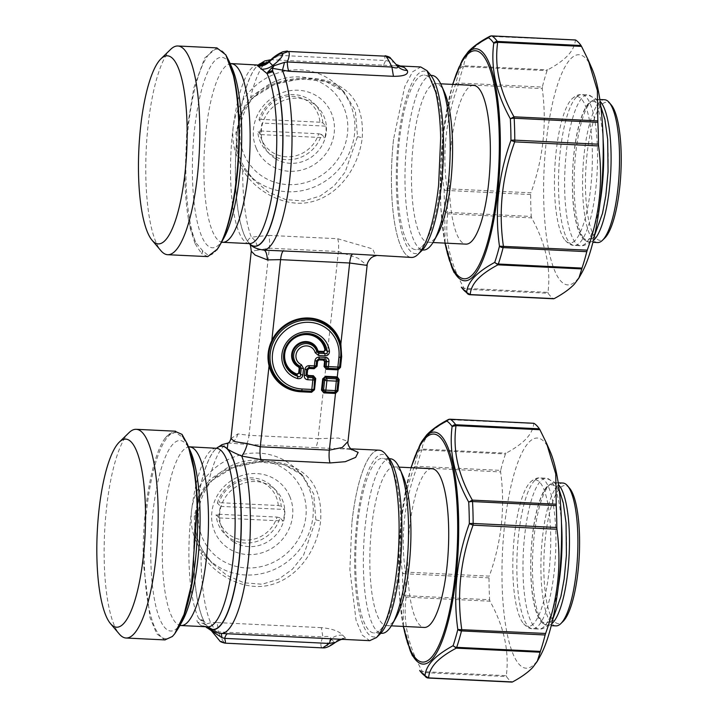 <?xml version="1.0" encoding="UTF-8"?>
<svg xmlns="http://www.w3.org/2000/svg" width="718" height="718" viewBox="0 0 718 718"><rect width="100%" height="100%" fill="white"/><g stroke="black" fill="none" stroke-linecap="round" stroke-linejoin="round"><path stroke-width="0.54" stroke-dasharray="3.59 2.69" d="M319.923 122.222L260.787 119.35A31.188 29.357 -44.5 0 1 307.053 100.726A31.188 29.357 -44.5 0 1 319.923 122.222L322.831 122.904L326.026 126.153A33.566 31.601 -44.5 0 1 324.769 137.712L321.574 134.463A33.566 31.601 -44.5 0 1 271.646 154.944A33.566 31.601 -44.5 0 1 266.351 150.663A33.566 31.601 -44.5 0 1 257.753 131.358L260.948 134.607A33.566 31.601 -44.5 0 1 262.205 123.056L326.026 126.153M260.787 119.35L259.01 119.807L262.205 123.056M322.831 122.904A33.566 31.601 135.5 0 0 314.233 103.607A33.566 31.601 135.5 0 0 308.946 99.326A33.566 31.601 135.5 0 0 259.01 119.807M275.209 158.57A33.566 31.601 -44.5 0 1 269.923 154.289A33.566 31.601 -44.5 0 1 269.259 110.886A33.566 31.601 -44.5 0 1 312.51 102.952A33.566 31.601 -44.5 0 1 317.805 107.233A33.566 31.601 -44.5 0 1 318.46 150.645A33.566 31.601 -44.5 0 1 275.209 158.57M260.948 134.607L324.769 137.712M259.539 130.9A31.188 29.357 135.5 0 0 272.409 152.395A31.188 29.357 135.5 0 0 318.675 133.772L259.539 130.9L257.753 131.358M318.675 133.772L321.574 134.463M256.335 148.464A41.788 39.337 135.5 0 0 309.35 167.258A41.788 39.337 135.5 0 0 331.393 113.058A41.788 39.337 135.5 0 0 278.369 94.273A41.788 39.337 135.5 0 0 256.335 148.464M343.751 107.233A55.546 52.297 135.5 0 0 273.271 82.256A55.546 52.297 135.5 0 0 243.967 154.298A55.546 52.297 135.5 0 0 314.448 179.276A55.546 52.297 135.5 0 0 343.751 107.233M233.144 127.858A62.852 59.172 135.5 0 0 248.033 173.819A62.852 59.172 135.5 0 0 312.303 187.748A62.852 59.172 135.5 0 0 354.566 133.754A62.852 59.172 135.5 0 0 337.657 85.729A62.852 59.172 135.5 0 0 273.998 74.412A62.852 59.172 135.5 0 0 233.144 127.858M248.033 173.819L253.822 180.021L245.035 168.497C240.045 160.24 237.335 151.749 236.904 143.026L237.119 132.04L238.699 122.141A91.716 23.335 92.8 0 1 257.232 65.903A91.716 23.335 92.8 0 1 258.211 65.033M249.747 243.689L248.652 242.657A91.716 23.335 92.8 0 0 249.532 243.626C246.786 241.697 247.387 239.534 251.345 237.155C255.375 240.135 257.529 244.47 257.816 250.16L269.322 248.186A11.919 3.034 -87.2 0 0 268.622 235.378L251.345 237.155A95.341 24.259 92.8 0 1 247.737 225.111A95.341 24.259 92.8 0 1 242.684 169.942L245.044 168.497L253.822 180.021L268.442 192.083L285.656 199.586L303.741 200.995L320.201 196.005L334.023 185.98L345.161 172.078L357.492 136.626L355.365 110.734L344.066 91.922L325.819 81.448L300.851 78.747L274.689 84.347L252.718 97.819C246.13 104.245 241.652 112.017 239.282 121.118L235.908 132.776L236.455 143.977C236.662 153.006 238.744 161.658 242.684 169.942C256.676 192.702 286.482 208.426 312.07 201.677C339.049 194.874 358.632 167.608 362.258 137.766C364.134 107.081 352.08 88.009 326.098 80.551C301.892 74.053 269.035 80.452 250.519 97.81C244.964 104.361 241.095 112.214 238.906 121.387L238.699 122.141M337.657 85.729L344.048 91.904C336.195 84.15 324.814 79.788 309.907 78.818L290.099 80.192C275.344 82.911 262.824 88.951 252.548 98.321C246.202 104.55 241.822 112.205 239.399 121.288L237.227 132.274L235.908 132.776M270.812 59.773L271.826 59.747A95.341 24.259 -87.2 0 0 250.519 97.81L252.718 97.819L252.548 98.321M236.455 143.977L236.904 143.026L236.455 143.977A91.85 23.371 -87.2 0 0 240.315 222.149A91.85 23.371 -87.2 0 0 248.769 242.801A91.85 23.371 -87.2 0 0 249.514 243.617L248.652 242.657A91.716 23.335 92.8 0 1 240.207 222.041A91.716 23.335 92.8 0 1 236.41 143.232L236.859 142.299L236.41 143.232M278.108 55.851L280.864 55.439C279.93 58.436 278.916 59.971 277.812 60.043L271.826 59.747L278.108 55.851L270.857 59.729M287.406 50.996L280.864 55.439L385.494 60.518A15.895 4.039 92.8 0 1 382.452 65.132L399.154 66.092M411.45 257.439A95.341 24.259 92.8 0 1 396.462 232.336A95.341 24.259 92.8 0 1 393.545 139.265L404.71 86.743L412.527 71.854L420.739 66.971M268.622 235.378L337.702 238.735L372.678 248.931L375.541 255.689M385.817 56.192C384.498 55.08 384.39 56.516 385.494 60.518L393.706 62.197L396.058 64.423M390.646 58.329L397.44 66.029M430.297 74.6A91.374 23.245 -87.2 0 0 406.603 97.118A91.374 23.245 -87.2 0 0 396.354 185.54A91.374 23.245 -87.2 0 0 421.753 250.699M393.545 139.265A95.341 24.259 -87.2 0 0 391.498 186.366A95.341 24.259 -87.2 0 0 417.993 254.351A95.341 24.259 -87.2 0 0 438.608 185.109M337.702 238.735C338.672 241.948 338.896 246.211 338.393 251.533L358.004 258.175L367.122 265.4M421.735 246.786A87.399 22.231 -87.2 0 0 442.494 151.704A87.399 22.231 -87.2 0 0 424.159 75.058A87.399 22.231 -87.2 0 0 418.091 77.912A87.399 22.231 -87.2 0 0 397.341 173.002A87.399 22.231 -87.2 0 0 415.677 249.649A87.399 22.231 -87.2 0 0 421.735 246.786M257.816 250.16L251.273 251.219M230.909 438.653L237.855 433.905L248.993 435.323L269.322 248.186L338.393 251.533L318.065 438.68L338.393 438.043L348.006 441.373M431.832 75.426A87.399 22.231 -87.2 0 0 425.765 78.289A87.399 22.231 -87.2 0 0 405.015 173.37A87.399 22.231 -87.2 0 0 423.351 250.017M216.899 47.891L204.63 58.095L193.869 87.677L186.788 130.811L184.93 178.773C185.271 193.995 186.465 207.628 188.511 219.672L190.414 229.132L195.134 243.761L195.834 242.738L202.943 251.058L208.364 255.482L216.782 249.981M188.511 219.672L190.701 228.871L195.834 242.738A103.284 26.279 92.8 0 1 191.365 228.297A103.284 26.279 92.8 0 1 193.815 92.855A103.284 26.279 92.8 0 1 229.033 61.066M237.855 433.905C236.339 439.578 233.377 442.629 228.97 443.069L245.933 444.307C247.333 443.509 248.356 440.52 248.993 435.323L318.065 438.68C317.428 443.868 316.405 446.865 315.005 447.664L351.273 449.262M227.947 443.033L228.97 443.069A95.341 24.259 -87.2 0 0 223.729 446.102A95.341 24.259 -87.2 0 0 208.893 481.042C227.211 463.891 259.431 457.438 283.619 463.568C310.176 470.82 322.508 489.963 320.632 520.999C317.06 550.509 297.808 577.523 271.332 584.685C245.628 592 215.176 576.231 201.058 553.174C197.109 544.899 195.027 536.238 194.82 527.218L194.273 516.018L197.27 504.619C199.46 495.456 203.329 487.594 208.893 481.042L211.083 481.051L210.912 481.554C221.045 472.318 233.359 466.314 247.863 463.541C269.268 459.125 287.451 462.993 302.413 475.136L313.73 493.966L315.857 519.868L303.526 555.31L292.388 569.221L278.575 579.246L262.106 584.228L244.03 582.828L226.807 575.315L212.187 563.253L203.418 551.729L201.058 553.174A95.341 24.259 -87.2 0 0 210.67 622.703L215.606 631.176L218.245 631.84C220.704 637.216 222.742 640.833 224.339 642.691L225.039 643.149M444.648 92.748A79.456 20.212 -87.2 0 0 435.88 83.584A79.456 20.212 -87.2 0 0 430.369 86.178A79.456 20.212 -87.2 0 0 411.495 172.616A79.456 20.212 -87.2 0 0 428.17 242.298A79.456 20.212 -87.2 0 0 433.681 239.695A79.456 20.212 -87.2 0 0 437.792 234.032M202.943 251.058L201.668 253.66L207.762 256.613L208.364 255.482A103.284 26.279 92.8 0 0 220.112 244.739M201.668 253.66L202.691 250.797M195.134 243.761L201.498 253.499M170.696 49.327A104.478 26.584 -87.2 0 0 145.844 176.87A104.478 26.584 -87.2 0 0 160.913 250.69M379.068 450.204A95.341 24.259 -87.2 0 0 372.454 453.327A95.341 24.259 -87.2 0 0 351.91 522.533L349.872 569.679L356.056 620.271L362.231 635.116L369.662 640.662M473.656 85.415A79.456 20.212 -87.2 0 0 468.145 88.018A79.456 20.212 -87.2 0 0 449.28 174.456A79.456 20.212 -87.2 0 0 465.946 244.129M321.341 627.64L216.71 622.56A15.895 4.039 92.8 0 1 218.245 631.84L322.876 636.92L321.341 627.64C332.102 628.69 339.21 631.194 342.648 635.152L345.672 638.221L340.269 639.235M216.71 622.56L210.67 622.703L205.994 624.184L203.724 620.693A91.716 23.335 92.8 0 1 194.775 526.465L195.233 525.531L194.775 526.465M388.662 457.913A91.374 23.245 -87.2 0 0 364.959 480.432A91.374 23.245 -87.2 0 0 354.719 568.853A91.374 23.245 -87.2 0 0 380.109 634.012M396.964 568.378A95.341 24.259 -87.2 0 0 399.02 521.277A95.341 24.259 -87.2 0 0 385.27 453.911A95.341 24.259 -87.2 0 0 351.91 522.533M345.672 638.221C341.517 638.131 337.819 639.532 334.579 642.43L335.548 642.305M342.648 635.152C338.357 634.918 334.498 636.148 331.061 638.849L334.579 642.43C330.953 645.024 328.521 646.02 327.264 645.419L321.592 647.412L322.696 647.887M321.592 647.412C320.354 645.572 320.775 642.08 322.876 636.92C327.803 635.888 330.522 636.525 331.061 638.849C327.991 642.009 326.726 644.208 327.264 645.419M206.398 557.051A62.852 59.172 -44.5 0 1 191.509 511.09A62.852 59.172 -44.5 0 1 232.363 457.644A62.852 59.172 -44.5 0 1 296.022 468.971A62.852 59.172 -44.5 0 1 312.931 516.987A62.852 59.172 -44.5 0 1 270.668 570.981A62.852 59.172 -44.5 0 1 206.398 557.051L212.187 563.253L203.418 551.729C198.419 543.481 195.7 534.982 195.269 526.258L195.484 515.282L197.647 504.35C200.017 495.249 204.495 487.486 211.083 481.051L233.054 467.589L259.216 461.979L284.184 464.681L302.413 475.136M380.1 630.099A87.399 22.231 -87.2 0 0 400.85 535.018A87.399 22.231 -87.2 0 0 382.514 458.371A87.399 22.231 -87.2 0 0 376.456 461.225A87.399 22.231 -87.2 0 0 355.697 556.315A87.399 22.231 -87.2 0 0 374.033 632.962A87.399 22.231 -87.2 0 0 380.1 630.099M197.27 504.619L197.647 504.35L197.27 504.619A91.85 23.371 92.8 0 1 215.66 449.082A91.85 23.371 92.8 0 1 215.732 449.01A91.85 23.371 92.8 0 1 216.549 448.265A91.716 23.335 92.8 0 0 215.597 449.145L216.522 448.274M205.707 624.292L207.987 626.922L198.644 618.324C196.831 619.67 196.535 621.016 197.737 622.353C201.875 622.533 205.249 624.113 207.843 627.092L215.606 631.176M195.269 526.258L194.82 527.218L195.269 526.258M200.663 619.912L204.352 621.824A91.85 23.371 92.8 0 1 194.82 527.218M390.188 458.739A87.399 22.231 -87.2 0 0 384.13 461.602A87.399 22.231 -87.2 0 0 363.371 556.683A87.399 22.231 -87.2 0 0 381.716 633.33M197.737 622.353L200.654 625.324L207.798 626.841M206.919 626.742L207.538 626.904L206.919 626.742A89.382 22.743 -87.2 0 0 207.673 626.832M216.342 448.274A89.382 22.743 -87.2 0 0 210.15 451.2A89.382 22.743 -87.2 0 0 189.714 529.381A89.382 22.743 -87.2 0 0 198.644 618.324L203.724 620.693M197.064 505.373L197.45 505.086L197.064 505.373A91.716 23.335 92.8 0 1 215.526 449.208A91.716 23.335 92.8 0 1 215.597 449.145L216.791 448.229M200.654 625.324L210.266 629.506L207.322 626.509M463.325 58.329L460.364 67.932A3.976 2.863 18.7 0 1 463.424 66.603A131.098 33.351 -87.2 0 0 458.649 83.019A3.976 2.378 14.1 0 0 455.661 84.105L542.252 88.628C547.026 123.783 543.248 158.516 530.934 192.837L447.063 188.762C442.019 153.589 445.788 118.856 458.38 84.553A3.976 1.014 -87.2 0 1 458.649 83.019L542.314 87.075A131.098 33.351 92.8 0 1 547.089 70.66L547.717 69.852C556.594 65.069 563.343 60.222 567.992 55.304C572.497 50.377 574.965 45.324 575.369 40.127L489.721 36.367M454.144 272.625L445.061 242.011L444.765 211.505A3.976 1.427 -3 0 0 447.583 212.375A131.098 33.351 -87.2 0 1 446.973 190.476A3.976 0.781 -0.3 0 1 444.164 189.938C439.12 154.164 442.952 118.892 455.661 84.105A129.114 32.849 92.8 0 1 460.364 67.932L463.846 65.778L547.717 69.852M202.332 537.611A55.546 52.297 135.5 0 0 272.813 562.589A55.546 52.297 135.5 0 0 302.107 490.547A55.546 52.297 135.5 0 0 231.627 465.569A55.546 52.297 135.5 0 0 202.332 537.611M403.013 476.052A79.456 20.212 -87.2 0 0 394.236 466.888A79.456 20.212 -87.2 0 0 388.725 469.491A79.456 20.212 -87.2 0 0 369.86 555.929A79.456 20.212 -87.2 0 0 386.526 625.611A79.456 20.212 -87.2 0 0 392.037 623.009A79.456 20.212 -87.2 0 0 396.148 617.345M461.36 287.155L464.097 288.295A3.976 1.014 92.8 0 0 464.429 289.192L548.103 293.249A131.098 33.351 92.8 0 0 553.488 298.742L469.823 294.676A131.098 33.351 -87.2 0 1 464.429 289.192A3.976 3.653 -34.9 0 1 461.674 287.712M530.638 194.542L446.973 190.476A3.976 1.014 92.8 0 1 447.063 188.762L444.164 189.938A129.114 32.849 92.8 0 0 444.765 211.505L447.763 213.811L531.634 217.886C545.626 243.124 551.074 267.958 547.969 292.37L464.097 288.295C449.836 263.039 444.388 238.205 447.763 213.811A3.976 1.014 -87.2 0 1 447.583 212.375L531.257 216.441A131.098 33.351 92.8 0 1 530.638 194.542L530.934 192.837M289.749 496.371A41.788 39.337 135.5 0 0 236.734 477.587A41.788 39.337 135.5 0 0 214.691 531.778A41.788 39.337 135.5 0 0 267.706 550.571A41.788 39.337 135.5 0 0 289.749 496.371M432.012 468.728A79.456 20.212 -87.2 0 0 426.501 471.322A79.456 20.212 -87.2 0 0 407.636 557.769A79.456 20.212 -87.2 0 0 424.311 627.442M164.907 639.909L156.757 633.823L149.999 617.552L143.259 562.077C141.931 512.984 151.704 456.765 164.709 438.725L168.317 434.964L175.228 432.398L182.722 437.172L188.403 446.758M188.071 445.851L187.398 444.065M233.574 541.884A33.566 31.601 135.5 0 0 276.816 533.959A33.566 31.601 135.5 0 0 276.161 490.547A33.566 31.601 135.5 0 0 270.865 486.265A33.566 31.601 135.5 0 0 227.624 494.199A33.566 31.601 135.5 0 0 228.279 537.602A33.566 31.601 135.5 0 0 233.574 541.884M181.869 434.219L182.471 436.921M164.709 438.725L168.093 434.614L174.77 431.222L175.228 432.398A103.284 26.279 -87.2 0 0 168.829 435.772A103.284 26.279 -87.2 0 0 144.345 561.781A103.284 26.279 -87.2 0 0 173.137 635.349A103.284 26.279 -87.2 0 0 178.477 627.972M174.77 431.222L175.551 431.213M182.031 434.381L182.722 437.172M187.443 444.406L187.757 445.142A103.284 26.279 -87.2 0 1 188.331 446.56M591.722 68.022A115.203 29.312 -87.2 0 0 570.307 59.226A115.203 29.312 -87.2 0 0 543.768 201.668A115.203 29.312 -87.2 0 0 576.518 280.388A115.203 29.312 -87.2 0 0 581.777 272.885M548.103 293.249L547.969 292.37M531.257 216.441L531.634 217.886M542.314 87.075L542.252 88.628M217.366 503.121A33.566 31.601 -44.5 0 1 267.302 482.64A33.566 31.601 -44.5 0 1 272.598 486.921A33.566 31.601 -44.5 0 1 281.196 506.217L284.382 509.466A33.566 31.601 -44.5 0 1 283.125 521.017L279.939 517.777A33.566 31.601 -44.5 0 1 230.002 538.258A33.566 31.601 -44.5 0 1 224.707 533.977A33.566 31.601 -44.5 0 1 216.118 514.671L219.304 517.92A33.566 31.601 -44.5 0 1 220.561 506.37L217.366 503.121L219.152 502.663L278.288 505.535L281.196 506.217M129.052 432.64A104.478 26.584 -87.2 0 0 104.209 560.184A104.478 26.584 -87.2 0 0 119.278 634.003M574.938 240.665A73.344 18.659 92.8 0 1 564.456 239.462A73.344 18.659 92.8 0 1 554.772 168.901A73.344 18.659 92.8 0 1 571.25 99.605A73.344 18.659 92.8 0 1 571.887 98.94A73.344 18.659 92.8 0 1 592.323 151.184A73.344 18.659 92.8 0 1 574.938 240.665M278.288 505.535A31.188 29.357 135.5 0 0 265.418 484.04A31.188 29.357 135.5 0 0 219.152 502.663M220.561 506.37L284.382 509.466M219.304 517.92L283.125 521.017M217.895 514.214A31.188 29.357 135.5 0 0 230.765 535.709A31.188 29.357 135.5 0 0 277.031 517.086L217.895 514.214L216.118 514.671M277.031 517.086L279.939 517.777M588.859 103.823A69.143 17.591 -87.2 0 0 573.96 154.002A69.143 17.591 -87.2 0 0 576.078 221.485A69.143 17.591 -87.2 0 0 591.74 237.425A69.143 17.591 -87.2 0 0 606.638 187.245A69.143 17.591 -87.2 0 0 604.52 119.762A69.143 17.591 -87.2 0 0 588.859 103.823M597.573 242.567A71.504 18.192 92.8 0 1 586.337 223.747A71.504 18.192 92.8 0 1 585.314 144.803A71.504 18.192 92.8 0 1 604.511 99.721M611.197 104.873A69.125 17.582 -87.2 0 0 589.523 137.506A69.125 17.582 -87.2 0 0 589.128 222.104A69.125 17.582 -87.2 0 0 604.735 238.098M421.681 441.642L418.72 451.245A3.976 2.863 18.7 0 1 421.78 449.917A131.098 33.351 -87.2 0 0 417.005 466.332A3.976 2.378 14.1 0 0 414.017 467.418L500.608 471.941C505.382 507.087 501.613 541.83 489.29 576.15L405.419 572.075C400.375 536.902 404.153 502.169 416.736 467.867A3.976 1.014 -87.2 0 1 417.005 466.332L500.67 470.389A131.098 33.351 92.8 0 1 505.454 453.973L506.073 453.166C514.95 448.382 521.708 443.536 526.348 438.617C530.862 433.69 533.321 428.637 533.725 423.44L448.086 419.68M412.509 655.938L403.417 625.324L403.13 594.818A3.976 1.427 -3 0 0 405.948 595.689A131.098 33.351 -87.2 0 1 405.329 573.79A3.976 0.781 -0.3 0 1 402.52 573.251C397.485 537.477 401.317 502.205 414.017 467.418A129.114 32.849 92.8 0 1 418.72 451.245L422.202 449.091L506.073 453.166M419.716 670.468L422.453 671.608A3.976 1.014 92.8 0 0 422.785 672.506L506.459 676.562A131.098 33.351 92.8 0 0 511.853 682.055L428.179 677.989A131.098 33.351 -87.2 0 1 422.785 672.506A3.976 3.653 -34.9 0 1 420.03 671.025M489.003 577.855L405.329 573.79A3.976 1.014 92.8 0 1 405.419 572.075L402.52 573.251A129.114 32.849 92.8 0 0 403.13 594.818L406.119 597.125L489.99 601.199C503.982 626.437 509.43 651.271 506.325 675.683L422.453 671.608C408.192 646.344 402.753 621.519 406.119 597.125A3.976 1.014 -87.2 0 1 405.948 595.689L489.613 599.754A131.098 33.351 92.8 0 1 489.003 577.855L489.29 576.15M550.087 451.335A115.203 29.312 -87.2 0 0 528.672 442.539A115.203 29.312 -87.2 0 0 502.133 584.982A115.203 29.312 -87.2 0 0 534.874 663.701A115.203 29.312 -87.2 0 0 540.133 656.198M506.459 676.562L506.325 675.683M489.613 599.754L489.99 601.199M500.67 470.389L500.608 471.941M533.303 623.978A73.344 18.659 92.8 0 1 522.821 622.775A73.344 18.659 92.8 0 1 513.137 552.214A73.344 18.659 92.8 0 1 529.606 482.918A73.344 18.659 92.8 0 1 530.243 482.254A73.344 18.659 92.8 0 1 550.688 534.497A73.344 18.659 92.8 0 1 533.303 623.978M547.215 487.136A69.143 17.591 -87.2 0 0 532.316 537.315A69.143 17.591 -87.2 0 0 534.434 604.798A69.143 17.591 -87.2 0 0 550.096 620.738A69.143 17.591 -87.2 0 0 564.994 570.559A69.143 17.591 -87.2 0 0 562.876 503.076A69.143 17.591 -87.2 0 0 547.215 487.136M555.929 625.881A71.504 18.192 92.8 0 1 544.693 607.06A71.504 18.192 92.8 0 1 543.67 528.116A71.504 18.192 92.8 0 1 562.867 483.035M569.562 488.186A69.125 17.582 -87.2 0 0 547.879 520.81A69.125 17.582 -87.2 0 0 547.484 605.418A69.125 17.582 -87.2 0 0 563.091 621.402M491.633 35.945A3.976 1.014 -87.2 0 0 491.498 36.053L491.498 36.053C482.478 40.845 475.648 45.692 471.026 50.592L467.759 52.342M449.989 419.258A3.976 1.014 -87.2 0 0 449.854 419.366L449.854 419.366C440.834 424.159 434.013 429.005 429.382 433.905L426.115 435.655M357.492 136.626L362.258 137.766M249.308 243.599A89.382 22.743 92.8 0 1 235.253 220.067A89.382 22.743 92.8 0 1 233.978 121.387A89.382 22.743 92.8 0 1 257.977 65.033M258.426 64.988L257.232 65.903L258.157 65.033A91.85 23.371 -87.2 0 0 257.367 65.778A91.85 23.371 -87.2 0 0 238.906 121.387M277.812 60.043L382.452 65.132M222.679 242.298A89.382 22.743 92.8 0 1 208.624 218.775A89.382 22.743 92.8 0 1 207.349 120.094A89.382 22.743 92.8 0 1 231.349 63.74M230.11 63.534L229.06 63.04L232.201 68.3A95.341 24.259 -87.2 0 0 199.694 97.648A95.341 24.259 -87.2 0 0 197.432 222.67A95.341 24.259 92.8 0 0 223.971 237.846L220.327 242.774L221.422 242.388M315.005 447.664L245.933 444.307M445.124 243.124A114.144 29.043 92.8 0 1 452.834 84.401M315.857 519.868L320.632 520.999M451.855 267.401A116.128 29.546 92.8 0 1 440.807 163.363A116.128 29.546 92.8 0 1 461.889 60.895M224.339 642.691L219.161 640.169M189.714 446.982A89.382 22.743 -87.2 0 0 183.521 449.908A89.382 22.743 -87.2 0 0 162.295 547.152A89.382 22.743 -87.2 0 0 181.044 625.54M207.843 627.092L209.566 628.878M194.273 516.018L195.592 515.515L195.377 526.518C195.826 535.197 198.5 543.598 203.418 551.729M188.475 446.767L187.425 446.282L190.566 451.541A95.341 24.259 -87.2 0 0 173.424 443.661A95.341 24.259 92.8 0 0 150.825 559.977A95.341 24.259 92.8 0 0 177.4 627.891A95.341 24.259 -87.2 0 0 182.336 621.079L178.701 626.015L179.796 625.629M471.026 50.592C466.529 55.501 464.133 60.563 463.846 65.778A3.976 1.014 92.8 0 0 463.424 66.603L547.089 70.66M576.446 97.083A75.498 19.206 -87.2 0 0 558.514 179.231A75.498 19.206 -87.2 0 0 574.355 245.439A75.498 19.206 -87.2 0 0 579.597 242.971A75.498 19.206 -87.2 0 0 597.52 160.832A75.498 19.206 -87.2 0 0 581.679 94.614A75.498 19.206 -87.2 0 0 576.446 97.083M603.093 139.247A75.498 19.206 -87.2 0 0 587.818 94.92A75.498 19.206 -87.2 0 0 582.585 97.388A75.498 19.206 -87.2 0 0 564.653 179.527A75.498 19.206 -87.2 0 0 580.494 245.736A75.498 19.206 -87.2 0 0 585.735 243.267A75.498 19.206 -87.2 0 0 599.988 203.095M593.355 240.485A71.504 18.192 92.8 0 1 589.128 242.163A71.504 18.192 92.8 0 1 577.891 223.334A71.504 18.192 92.8 0 1 576.868 144.39A71.504 18.192 92.8 0 1 596.066 99.317A71.504 18.192 92.8 0 1 600.113 101.391M403.48 626.437A114.144 29.043 92.8 0 1 411.19 467.714M410.22 650.714A116.128 29.546 92.8 0 1 399.163 546.676A116.128 29.546 92.8 0 1 420.245 444.209M429.382 433.905C424.885 438.815 422.489 443.877 422.202 449.091A3.976 1.014 92.8 0 0 421.78 449.917L505.454 453.973M534.802 480.396A75.498 19.206 -87.2 0 0 516.87 562.544A75.498 19.206 -87.2 0 0 532.711 628.753A75.498 19.206 -87.2 0 0 537.953 626.284A75.498 19.206 -87.2 0 0 555.876 544.145A75.498 19.206 -87.2 0 0 540.035 477.928A75.498 19.206 -87.2 0 0 534.802 480.396M561.449 522.551A75.498 19.206 -87.2 0 0 546.183 478.224A75.498 19.206 -87.2 0 0 540.941 480.701A75.498 19.206 -87.2 0 0 523.009 562.84A75.498 19.206 -87.2 0 0 538.859 629.049A75.498 19.206 -87.2 0 0 544.091 626.581A75.498 19.206 -87.2 0 0 558.344 586.409M551.72 623.798A71.504 18.192 92.8 0 1 547.493 625.477A71.504 18.192 92.8 0 1 536.247 606.647A71.504 18.192 92.8 0 1 535.224 527.703A71.504 18.192 92.8 0 1 554.431 482.622A71.504 18.192 92.8 0 1 558.469 484.704M269.923 154.289L266.351 150.663M317.805 107.233L314.233 103.607M237.227 132.274L237.012 143.286C237.452 151.965 240.135 160.365 245.044 168.497M399.63 66.236L390.592 65.509L398.652 65.903M396.04 64.396L397.754 66.37M376.008 255.716L375.182 255.671M418.648 253.705L417.993 254.351M248.922 242.98L249.397 243.599M422.453 249.972L415.677 249.649M430.926 75.381L424.159 75.058M350.734 448.831L342.8 448.445L351.856 449.612M432.99 242.531L428.17 242.298M440.699 83.818L435.88 83.584M342.719 639.352L339.713 639.208M385.916 454.665L385.27 453.911M195.592 515.515L197.773 504.53C200.187 495.438 204.567 487.782 210.912 481.554M444.882 243.106L440.681 206.102L440.664 163.363L444.828 120.812L452.582 84.392M296.022 468.971L302.44 475.163M380.809 633.285L374.033 632.962M389.291 458.694L382.514 458.371M207.888 626.859L206.03 626.751M391.346 625.845L386.526 625.611M399.055 467.131L394.236 466.888M228.279 537.602L224.707 533.977M276.161 490.547L272.598 486.921M187.712 445.043L189.13 448.938M600.751 106.201L595.76 98.626L587.818 94.92L581.679 94.614C578.708 94.291 575.522 95.656 572.12 98.698L571.25 99.605M594.459 235.755L590.061 241.661C586.588 244.721 583.402 246.086 580.494 245.736L574.355 245.439C571.124 245.538 567.83 243.546 564.456 239.462M599.835 99.497L596.066 99.317L589.604 102.144C585.682 106.084 582.298 113.148 579.471 123.343C571.609 150.313 569.966 197.342 576.06 222.122C577.793 229.697 580.081 235.208 582.935 238.672L585.825 241.158L592.897 242.343M403.238 626.419L399.037 589.415L399.029 546.667L403.184 504.126L410.947 467.705M559.116 489.514L554.125 481.94L546.183 478.224L540.035 477.928C537.073 477.605 533.887 478.969 530.476 482.011L529.606 482.918M552.824 619.069L548.417 624.974C544.944 628.035 541.758 629.399 538.859 629.049L532.711 628.753C529.489 628.851 526.186 626.859 522.821 622.775M558.191 482.81L554.431 482.622L547.96 485.458C544.038 489.389 540.663 496.461 537.827 506.657C529.965 533.627 528.322 580.656 534.416 605.436C536.149 613.01 538.446 618.521 541.291 621.985L544.181 624.472L551.253 625.656"/><path stroke-width="1.08" d="M230.11 63.534L257.977 65.033A89.382 22.743 92.8 0 1 258.74 65.123L265.05 63.076L260.939 65.096L258.74 65.123C257.08 65.132 256.882 65.5 258.157 66.209L267.015 73.541L272.786 71.701A91.716 23.335 92.8 0 1 277.938 87.12A91.716 23.335 92.8 0 1 277.722 197.71A91.716 23.335 92.8 0 1 249.532 243.626C251.955 246.956 256.811 249.119 264.089 250.133C265.92 250.869 267.015 254.118 267.374 259.889L280.585 259.647L349.657 263.003A11.919 3.034 92.8 0 1 352.717 254.019L411.45 257.439A95.341 24.259 92.8 0 0 438.608 185.109L440.681 137.973C440.269 120.023 438.617 104.729 435.718 92.075L426.95 70.642L420.739 66.971L398.652 65.903M270.812 59.773L266.988 62.726L265.05 63.076A91.85 23.371 -87.2 0 0 258.184 65.033L264.789 60.913L270.857 59.729M399.154 66.092L404.324 67.456L407.339 70.526C408.784 74.385 404.153 76.314 393.455 76.323L391.911 67.043C389.452 61.667 387.424 58.05 385.817 56.192L288.564 51.472C289.812 53.311 289.381 56.812 287.281 61.963A15.895 4.039 -87.2 0 0 288.815 71.244L272.463 68.3L272.786 71.701M260.939 65.096L266.665 63.193L270.704 59.863C271.386 59.388 275.003 55.268 282.838 51.768L287.406 50.996M352.717 254.019L264.089 250.133A95.341 24.259 92.8 0 0 288.681 187.604A95.341 24.259 92.8 0 0 286.958 84.85A95.341 24.259 92.8 0 0 282.389 70.49L284.516 62.367L273.998 65.742L272.669 65.5C269.232 68.183 265.364 69.413 261.074 69.179M396.058 64.423L404.324 67.456M397.44 66.029L397.225 65.778C399.827 68.766 403.202 70.346 407.339 70.526M385.817 56.192L391.005 58.714L397.225 65.778C398.571 68.129 396.803 68.551 391.911 67.043L287.281 61.963L284.516 62.367M418.648 253.705L421.753 250.699A91.374 23.245 -87.2 0 0 443.473 139.157A91.374 23.245 -87.2 0 0 430.297 74.6L426.95 70.642M249.532 243.635A91.85 23.371 -87.2 0 1 249.514 243.617L249.532 243.635A91.85 23.371 -87.2 0 0 249.532 243.644A91.85 23.371 -87.2 0 0 277.839 198.015A91.85 23.371 -87.2 0 0 278.099 87.022A91.85 23.371 -87.2 0 0 272.436 70.588L267.805 72.087L267.015 73.541A89.382 22.743 92.8 0 1 272.032 88.565A89.382 22.743 92.8 0 1 273.307 187.245A89.382 22.743 92.8 0 1 249.308 243.599L249.622 243.599M271.521 68.138L273.998 65.742L272.463 68.3L271.521 68.138L267.805 72.087M266.665 63.193L269.447 61.111L269.232 61.999C266.001 64.898 262.303 66.298 258.157 66.209M348.006 441.373L367.122 265.4L349.657 263.003L340.862 343.958L340.305 344.254L341.176 356.72L340.009 367.428L340.511 367.365L341.669 356.649L340.862 343.958A38.045 35.819 -44.5 0 0 308.964 318.002A38.045 35.819 -44.5 0 0 271.79 340.601C267.922 348.84 267.006 357.25 269.053 365.83L269.788 365.731C267.688 357.295 268.586 349.038 272.481 340.96A37.363 35.173 -44.5 0 1 308.982 318.765A37.363 35.173 -44.5 0 1 340.305 344.254M248.922 242.98L249.792 244.228C250.16 243.501 250.645 245.834 251.273 251.219L255.141 255.087L267.374 259.889M311.558 392.297L314.502 389.757L311.558 392.297L300.95 391.786A38.045 35.819 -44.5 0 1 269.053 365.83L260.257 446.784L247.414 443.634L234.876 441.651L230.909 438.599L251.273 251.219M351.856 449.612C352.134 450.778 346.884 445.169 347.997 441.435L342.226 447.493L329.329 450.141L335.486 393.428L337.945 390.933L337.451 391.005L338.681 379.634L337.209 377.632L325.667 377.076L325.64 376.313L322.696 378.853L323.45 378.978L325.667 377.076L326.825 378.395A2.387 1.23 138.5 0 0 324.617 380.298L323.45 378.978L322.229 390.224L321.476 390.098L322.696 378.853M337.945 390.933L339.183 379.562L337.281 376.914L338.052 369.86L340.511 367.365M422.453 249.972L423.351 250.017A87.399 22.231 -87.2 0 0 429.418 247.163A87.399 22.231 -87.2 0 0 433.941 240.925A87.399 22.231 -87.2 0 0 449.8 163.803A87.399 22.231 -87.2 0 0 441.48 85.505A87.399 22.231 -87.2 0 0 431.832 75.426L430.926 75.381M216.782 249.981L217.41 249.083C230.388 231.008 240.126 175.021 238.78 125.731C238.322 106.058 236.5 89.283 233.332 75.408L225.811 54.855L216.899 47.891L177.858 45.997A104.478 26.584 -87.2 0 0 170.696 49.327L160.922 58.831A94.148 23.954 92.8 0 1 187.084 125.964A94.148 23.954 92.8 0 1 176.529 217.087A94.148 23.954 92.8 0 1 152.108 240.288A94.148 23.954 92.8 0 1 138.529 173.765A94.148 23.954 92.8 0 1 160.922 58.831M247.414 443.634C245.825 449.226 243.923 453.363 241.724 456.047C234.642 453.13 229.823 450.698 227.247 448.768L227.938 443.033C229.168 442.71 230.164 441.238 230.909 438.599M351.273 449.262L358.147 452.403L355.661 457.366L345.304 461.692L330.02 462.948C329.05 459.735 328.826 455.463 329.329 450.141L260.257 446.784C259.745 452.116 259.979 456.379 260.948 459.592L241.724 456.047A95.341 24.259 -87.2 0 1 249.182 551.182A95.341 24.259 -87.2 0 1 227.705 630.332A95.341 24.259 -87.2 0 1 221.234 633.455C216.531 632.773 213.282 631.544 211.469 629.758L210.562 629.237L212.528 631.553L222.015 637.692L224.662 638.365C225.587 635.376 226.61 633.832 227.714 633.761L221.234 633.455L222.015 637.692M283.646 250.663C282.237 251.462 281.223 254.459 280.585 259.647L271.79 340.601L272.481 340.96M317.069 366.189L314.116 368.729L317.069 366.189L317.607 361.172L319.088 359.906L323.396 360.113L323.558 359.547L325.335 361.639L328.97 361.558L328.422 366.575A2.387 0.53 -173.8 0 1 326.151 366.189L324.787 366.656L326.403 369.321L338.052 369.86L340.009 367.428L339.569 366.835L340.628 357.079L341.669 356.649M339.183 379.562L338.034 380.944A2.387 1.777 -153.7 0 0 336.257 378.853L326.825 378.395A2.387 0.61 92.8 0 1 326.896 380.675L336.32 381.132A2.387 0.53 6.2 0 0 338.034 380.944L337.002 390.412L337.451 391.005L335.548 392.872L334.794 392.315A2.387 2.244 -37 0 0 337.002 390.412A2.387 0.53 6.2 0 1 335.297 390.601L336.32 381.132A2.387 0.61 -87.2 0 0 336.257 378.853L336.841 376.86L325.64 376.313M433.941 240.925L437.792 234.032A79.456 20.212 -87.2 0 0 452.214 163.919A79.456 20.212 -87.2 0 0 444.648 92.748L441.48 85.505M217.41 249.083L207.762 256.613L167.716 254.71A104.478 26.584 -87.2 0 0 199.73 123.828A104.478 26.584 -87.2 0 0 177.858 45.997M152.108 240.288L160.913 250.69A104.478 26.584 -87.2 0 0 167.716 254.71M350.734 448.831L379.068 450.204A95.341 24.259 -87.2 0 1 396.964 568.378C392.782 603.874 385.952 626.931 376.465 637.557L369.662 640.662M313.362 375.72L313.38 376.483L308.39 376.241L306.613 374.141L306.003 375.37L307.78 377.462L308.363 375.478L313.362 375.72L315.723 378.512L313.38 376.483L312.77 377.704A2.387 1.777 -153.7 0 1 314.547 379.804L315.157 378.574L313.937 389.82L314.547 379.804A2.387 0.53 -173.8 0 1 312.833 379.993L311.809 389.461L302.09 388.985A34.374 32.364 -44.5 0 1 272.499 354.046A34.374 32.364 -44.5 0 1 309.323 322.328A34.374 32.364 -44.5 0 1 338.914 357.268L337.855 367.033A2.387 0.61 92.8 0 1 337.352 368.747A2.387 2.244 -37 0 0 339.569 366.835A2.387 0.53 -173.8 0 1 337.855 367.033L328.422 366.575A2.387 0.61 92.8 0 1 327.929 368.289L337.352 368.747L337.604 369.869M308.363 375.478L306.613 374.141L307.08 369.815L309.296 367.912L314.287 368.154L313.874 367.607A2.387 2.244 -37 0 0 316.082 365.695L316.629 360.687A2.387 0.53 -173.8 0 1 314.915 360.876L314.367 365.884L309.377 365.641C306.882 365.704 305.41 366.979 304.953 369.456L304.288 375.559C304.208 378.054 305.392 379.454 307.842 379.75A2.387 0.61 -87.2 0 0 307.78 377.462L312.77 377.704A2.387 0.61 -87.2 0 1 312.833 379.993L307.842 379.75M307.178 374.078L307.654 369.752L306.667 369.267A2.387 0.53 -173.8 0 1 304.953 369.456M307.654 369.752L309.126 368.487L308.875 367.365L306.667 369.267L306.003 375.37L304.288 375.559M317.607 361.172L319.25 359.332L324.913 359.081A2.387 0.61 -87.2 0 0 325.416 357.367L319.339 357.07C316.835 357.133 315.364 358.399 314.915 360.876M319.088 359.906L318.837 358.785L316.629 360.687L316.494 366.252L316.082 365.695A2.387 0.53 6.2 0 1 314.367 365.884A2.387 0.61 -87.2 0 1 313.874 367.607L308.875 367.365L309.377 365.641M324.581 361.513L325.335 361.639L324.787 366.656L324.033 366.521L324.581 361.513L323.396 360.113M338.115 369.303L326.564 368.747L327.929 368.289A2.387 1.705 71.1 0 1 326.151 366.189L326.69 361.181L324.913 359.081L318.837 358.785L319.339 357.07M335.046 393.437L323.836 392.89L322.229 390.224L323.585 389.757A2.387 1.705 71.1 0 0 325.362 391.857L334.794 392.315A2.387 0.61 92.8 0 0 335.297 390.601L325.864 390.143A2.387 0.53 -173.8 0 1 323.585 389.757L324.617 380.298A2.387 0.53 -173.8 0 0 326.896 380.675L325.864 390.143A2.387 0.61 92.8 0 1 325.362 391.857L324.006 392.324L335.207 392.863L335.046 393.437L335.548 392.872M432.99 242.531L465.946 244.129A79.456 20.212 -87.2 0 0 471.457 241.535A79.456 20.212 -87.2 0 0 490.331 155.097A79.456 20.212 -87.2 0 0 473.656 85.415L440.699 83.818M340.269 639.235L332.344 638.84A15.895 4.039 -87.2 0 0 329.302 643.454L322.696 647.887L225.039 643.149C221.62 642.359 219.771 641.497 219.511 640.555L211.28 630.592L212.528 631.553L211.738 629.336L207.538 626.904L210.562 629.237M376.385 637.629L380.109 634.012A91.374 23.245 -87.2 0 0 401.838 522.471A91.374 23.245 -87.2 0 0 388.662 457.913L385.916 454.665M300.95 391.786L301.587 390.7L311.307 391.175A2.387 2.244 -37 0 0 313.524 389.273A2.387 0.53 6.2 0 1 311.809 389.461A2.387 0.61 -87.2 0 1 311.307 391.175L311.72 391.723L301.111 391.211A37.363 35.173 -44.5 0 1 269.788 365.731M322.696 647.887C323.1 647.627 325.658 649.431 335.539 642.314L335.539 642.314C343.348 637.88 342.091 639.918 343.132 639.325M334.579 642.43L329.302 643.454L224.662 638.365C225.766 642.368 225.658 643.813 224.339 642.691M212.214 629.327L211.738 629.336A91.85 23.371 92.8 0 0 219.493 626.563A91.85 23.371 92.8 0 0 240.997 537.19A91.85 23.371 92.8 0 0 227.247 448.768A91.85 23.371 92.8 0 0 216.549 448.265A91.716 23.335 92.8 0 1 241.122 516.502A91.716 23.335 92.8 0 1 219.349 626.419A91.716 23.335 92.8 0 1 212.214 629.327L207.798 626.841M380.809 633.285L381.716 633.33A87.399 22.231 -87.2 0 0 387.774 630.476A87.399 22.231 -87.2 0 0 392.297 624.238A87.399 22.231 -87.2 0 0 408.156 547.116A87.399 22.231 -87.2 0 0 399.845 468.818A87.399 22.231 -87.2 0 0 390.188 458.739L389.291 458.694M206.919 626.742L207.538 626.904M205.285 626.509L211.28 630.592L209.566 628.878M302.87 374.913L303.561 368.54A2.387 0.53 -173.8 0 1 301.282 368.154L300.591 374.527L299.46 372.929L296.669 374.715A21.639 20.364 -44.5 0 1 291.885 339.443A21.639 20.364 -44.5 0 1 325.685 349.729L327.148 351.174A2.387 0.655 172.3 0 0 329.418 351.075A24.618 23.173 -44.5 0 0 306.38 331.779A24.618 23.173 -44.5 0 0 282.21 352.592A24.618 23.173 -44.5 0 0 297.503 378.557C300.447 379.086 302.233 377.874 302.87 374.913A2.387 0.53 -173.8 0 1 300.591 374.527C300.662 376.528 299.765 377.138 297.907 376.349L297.503 378.557M317.76 350.366L317.212 350.689L318.918 352.008L317.76 350.366A13.732 12.933 -44.5 0 0 296.597 345.026A13.732 12.933 -44.5 0 0 298.517 366.934L298.93 366.431L299.953 368.334L299.46 372.929L296.839 373.988A20.948 19.718 -44.5 0 1 292.208 339.838A20.948 19.718 -44.5 0 1 324.931 349.801L325.685 349.729L323.495 352.233L324.94 353.561L325.003 355.841C328 355.679 329.472 354.082 329.418 351.075M315.202 352.735A10.061 9.478 -44.5 0 0 299.586 348.427A10.061 9.478 -44.5 0 0 301.354 364.654A2.387 0.754 -66.5 0 1 300.187 366.216L298.93 366.431A13.05 12.287 -44.5 0 1 297.108 345.609A13.05 12.287 -44.5 0 1 317.212 350.689L316.862 351.847L315.202 352.735L318.657 355.536A2.387 0.61 -87.2 0 0 318.595 353.247L324.94 353.561C326.914 353.92 327.641 353.121 327.148 351.174A22.554 21.235 -44.5 0 0 306.039 333.493A22.554 21.235 -44.5 0 0 283.906 352.556A22.554 21.235 -44.5 0 0 297.907 376.349L296.669 374.715L296.839 373.988M298.697 372.804L299.2 368.208L301.282 368.154L300.187 366.216A12.125 11.416 -44.5 0 1 298.042 346.65A12.125 11.416 -44.5 0 1 316.862 351.847L318.595 353.247L318.918 352.008L323.495 352.233L324.931 349.801M597.87 120.884L513.998 116.81A3.976 1.014 -87.2 0 1 514.178 118.246L597.843 122.302L597.385 90.576L588.195 59.962L581.535 46.401L497.664 42.326C494.298 66.729 499.737 91.563 513.998 116.81L510.345 118.793A129.114 32.849 92.8 0 1 510.956 140.36A3.976 0.781 179.7 0 1 514.788 140.145A131.098 33.351 -87.2 0 0 514.178 118.246A3.976 1.427 177 0 0 510.345 118.793C496.057 92.981 490.529 67.761 493.76 43.152L497.664 42.326A3.976 1.014 92.8 0 0 497.332 41.438L581.006 45.494A131.098 33.351 92.8 0 0 575.612 40.011L491.938 35.945A3.976 3.805 122.4 0 0 488.446 37.749A129.114 32.849 92.8 0 1 493.76 43.152A3.976 3.653 145.1 0 1 497.332 41.438A131.098 33.351 -87.2 0 0 491.938 35.945A3.976 1.014 -87.2 0 0 491.794 35.9A3.976 3.976 0 0 0 489.721 36.367L488.446 37.749C479.364 42.488 472.462 47.352 467.759 52.342L461.889 60.895A116.128 29.546 92.8 0 1 467.194 53.329A116.128 29.546 92.8 0 1 500.195 132.686A116.128 29.546 92.8 0 1 473.44 276.268A116.128 29.546 92.8 0 1 451.855 267.401L444.882 243.106M461.674 287.712A3.976 3.653 -34.9 0 1 461.36 287.155L461.45 287.353A3.976 3.976 0 0 0 461.674 287.712L468.028 294.111A3.976 3.976 0 0 0 469.967 294.721A3.976 1.014 -87.2 0 1 469.823 294.676A3.976 3.805 -57.6 0 1 466.664 292.558C467.014 287.388 469.482 282.309 474.068 277.319C478.771 272.319 485.673 267.338 494.747 262.366L497.915 264.843C488.895 269.636 482.074 274.482 477.443 279.383C472.947 284.292 470.55 289.354 470.263 294.568L554.134 298.643C563.011 293.859 569.769 289.013 574.409 284.095L578.896 278.037L581.786 268.918L497.915 264.843A3.976 1.014 92.8 0 0 498.337 264.018A3.976 2.863 -161.3 0 1 494.747 262.366A129.114 32.849 92.8 0 0 499.459 246.202L587.252 250.142C599.575 215.822 603.344 181.089 598.57 145.933L514.698 141.859C502.115 176.179 498.337 210.912 503.381 246.068A3.976 1.014 -87.2 0 1 503.112 247.611A3.976 2.378 -165.9 0 1 499.459 246.202C494.531 210.553 498.364 175.282 510.956 140.36L514.698 141.859A3.976 1.014 92.8 0 0 514.788 140.145L598.462 144.21L598.57 145.933M553.659 298.787L469.967 294.721A3.976 1.014 -87.2 0 0 470.263 294.568L466.664 292.558A129.114 32.849 92.8 0 1 461.36 287.155L461.503 287.442M392.297 624.238L396.148 617.345A79.456 20.212 -87.2 0 0 410.57 547.233A79.456 20.212 -87.2 0 0 403.013 476.052L399.845 468.818M391.346 625.845L424.311 627.442A79.456 20.212 -87.2 0 0 429.822 624.848A79.456 20.212 -87.2 0 0 448.687 538.401A79.456 20.212 -87.2 0 0 432.012 468.728L399.055 467.131M597.843 122.302A131.098 33.351 92.8 0 1 598.462 144.21M582.011 268.083L498.337 264.018A131.098 33.351 -87.2 0 0 503.112 247.611L586.785 251.668A131.098 33.351 92.8 0 1 582.011 268.083L581.786 268.918M188.403 446.758L193.609 468.136L189.121 448.938L187.398 444.065L182.031 434.381L174.77 431.222M164.907 639.909L172.374 636.498L174.698 633.823L184.059 614.393L191.535 584.219L197.172 509.044C196.831 493.822 195.646 480.189 193.609 468.136M581.006 45.494L581.535 46.401M586.785 251.668L587.252 250.142M578.896 278.037L581.777 272.885A115.203 29.312 -87.2 0 0 602.689 171.225A115.203 29.312 -87.2 0 0 591.722 68.022L588.195 59.962M553.488 298.742L554.134 298.643L553.488 298.742M110.473 623.601L119.278 634.003A104.478 26.584 -87.2 0 0 126.081 638.024A104.478 26.584 -87.2 0 0 158.086 507.141A104.478 26.584 -87.2 0 0 136.214 429.31A104.478 26.584 -87.2 0 0 129.052 432.64L119.278 442.144A94.148 23.954 92.8 0 1 145.449 509.277A94.148 23.954 92.8 0 1 134.885 600.401A94.148 23.954 92.8 0 1 110.473 623.601A94.148 23.954 92.8 0 1 96.894 557.078A94.148 23.954 92.8 0 1 119.278 442.144M599.835 99.497L604.511 99.721A71.504 18.192 92.8 0 1 609.169 102.468A71.504 18.192 92.8 0 1 615.757 118.551A71.504 18.192 92.8 0 1 617.929 188.448A71.504 18.192 92.8 0 1 602.474 240.288A71.504 18.192 92.8 0 1 597.573 242.567L592.897 242.343M602.474 240.288L604.735 238.098A69.125 17.582 -87.2 0 0 619.67 187.981A69.125 17.582 -87.2 0 0 617.561 120.409A69.125 17.582 -87.2 0 0 611.197 104.873L609.169 102.468M426.115 435.655L421.681 441.633L426.115 435.655C430.827 430.665 437.72 425.801 446.811 421.062A129.114 32.849 92.8 0 1 452.116 426.465C448.885 451.075 454.413 476.294 468.71 502.106L472.354 500.123L556.226 504.198L555.75 473.889L546.56 443.275L539.9 429.714L456.02 425.639C452.654 450.042 458.102 474.876 472.354 500.123A3.976 1.014 -87.2 0 1 472.534 501.559A3.976 1.427 177 0 0 468.71 502.106A129.114 32.849 92.8 0 1 469.312 523.673C456.72 558.595 452.887 593.867 457.815 629.515L545.608 633.455C557.931 599.135 561.709 564.393 556.935 529.247L473.063 525.172C460.471 559.493 456.693 594.226 461.737 629.381A3.976 1.014 -87.2 0 1 461.477 630.916A3.976 2.378 -165.9 0 1 457.815 629.515A129.114 32.849 92.8 0 1 453.112 645.679L456.28 648.157C447.251 652.949 440.43 657.796 435.799 662.696C431.303 667.605 428.906 672.667 428.619 677.882L512.49 681.956C521.367 677.173 528.125 672.317 532.765 667.408L537.261 661.35L540.151 652.231L456.28 648.157A3.976 1.014 92.8 0 0 456.702 647.331A3.976 2.863 -161.3 0 1 453.112 645.679C444.029 650.652 437.136 655.633 432.424 660.632C427.847 665.622 425.379 670.693 425.02 675.862L428.619 677.882A3.976 1.014 -87.2 0 1 428.323 678.034L512.015 682.1M420.03 671.025L426.384 677.424A3.976 3.976 0 0 0 428.323 678.034A3.976 1.014 -87.2 0 1 428.179 677.989A3.976 3.805 -57.6 0 1 425.02 675.862A129.114 32.849 92.8 0 1 419.716 670.468L419.806 670.666A3.976 3.976 0 0 0 420.03 671.025A3.976 3.653 -34.9 0 1 419.716 670.468L419.859 670.756M452.116 426.465L456.02 425.639A3.976 1.014 92.8 0 0 455.688 424.742A3.976 3.653 145.1 0 0 452.116 426.465M556.818 527.515L473.153 523.458A3.976 0.781 179.7 0 0 469.312 523.673L473.063 525.172A3.976 1.014 92.8 0 0 473.153 523.458A131.098 33.351 -87.2 0 0 472.534 501.559L556.208 505.616A131.098 33.351 92.8 0 1 556.818 527.515L556.935 529.247M533.851 423.279L450.159 419.213A3.976 3.976 0 0 0 448.086 419.68L446.811 421.062A3.976 3.805 122.4 0 1 450.303 419.258A3.976 1.014 -87.2 0 0 450.159 419.213A3.976 1.014 -87.2 0 0 449.989 419.258M540.367 651.397L456.702 647.331A131.098 33.351 -87.2 0 0 461.477 630.916L545.141 634.981A131.098 33.351 92.8 0 1 540.367 651.397L540.151 652.231M539.362 428.808L455.688 424.742A131.098 33.351 -87.2 0 0 450.303 419.258L533.968 423.324A131.098 33.351 92.8 0 1 539.362 428.808L539.9 429.714M511.853 682.055L512.49 681.956L511.853 682.055M556.208 505.616L556.226 504.198M545.141 634.981L545.608 633.455M537.261 661.35L540.133 656.198A115.203 29.312 -87.2 0 0 561.045 554.538A115.203 29.312 -87.2 0 0 550.087 451.335L546.56 443.275M558.191 482.81L562.867 483.035A71.504 18.192 92.8 0 1 567.525 485.781A71.504 18.192 92.8 0 1 574.113 501.855A71.504 18.192 92.8 0 1 576.285 571.761A71.504 18.192 92.8 0 1 560.839 623.601A71.504 18.192 92.8 0 1 555.929 625.881L551.253 625.656M560.839 623.601L563.091 621.402A69.125 17.582 -87.2 0 0 578.026 571.295A69.125 17.582 -87.2 0 0 575.926 503.722A69.125 17.582 -87.2 0 0 569.562 488.186L567.525 485.781M258.211 65.033A91.716 23.335 92.8 0 1 264.296 63.067M288.815 71.244L393.455 76.323M231.349 63.74A89.382 22.743 92.8 0 1 245.403 87.273A89.382 22.743 92.8 0 1 246.678 185.953A89.382 22.743 92.8 0 1 222.679 242.298L249.308 243.599M236.662 82.408A95.341 24.259 -87.2 0 0 232.201 68.3L229.033 61.066A103.284 26.279 92.8 0 1 233.862 76.35A103.284 26.279 92.8 0 1 220.112 244.739L223.971 237.846A95.341 24.259 92.8 0 0 236.662 82.408M272.669 65.5L269.232 61.999C275.138 56.103 279.688 53.258 282.892 53.464C282.847 56.471 279.437 60.483 272.669 65.5M288.564 51.472L282.892 53.464M323.836 392.89L321.476 390.098M336.841 376.86L337.209 377.632M326.403 369.321L324.033 366.521M309.126 368.487L314.116 368.729M314.502 389.757L315.723 378.512M330.02 462.948L260.948 459.592M302.09 388.985A2.387 0.61 -87.2 0 1 301.587 390.7A36.438 34.311 -44.5 0 1 270.219 353.66A36.438 34.311 -44.5 0 1 309.261 320.04A36.438 34.311 -44.5 0 1 340.628 357.079A2.387 0.53 -173.8 0 1 338.914 357.268M332.344 638.84L227.714 633.761M452.834 84.401A114.144 29.043 92.8 0 1 466.727 55.214A114.144 29.043 92.8 0 1 499.172 133.207A114.144 29.043 92.8 0 1 472.875 274.33A114.144 29.043 92.8 0 1 445.124 243.124M207.888 626.859L207.673 626.832A89.382 22.743 -87.2 0 0 213.874 623.906A89.382 22.743 -87.2 0 0 235.1 526.662A89.382 22.743 -87.2 0 0 216.342 448.274L188.475 446.767M328.97 361.558C329.059 359.063 327.875 357.672 325.416 357.367M318.657 355.536L325.003 355.841M301.354 364.654L303.561 368.54M207.673 626.832L181.044 625.54A89.382 22.743 -87.2 0 0 187.245 622.614A89.382 22.743 -87.2 0 0 208.471 525.37A89.382 22.743 -87.2 0 0 189.714 446.982M188.331 446.56A103.284 26.279 -87.2 0 1 197.109 539.155A103.284 26.279 -87.2 0 1 178.477 627.972L182.336 621.079A95.341 24.259 -87.2 0 0 199.64 536.947A95.341 24.259 -87.2 0 0 190.566 451.541L188.071 445.851M489.721 36.367C480.548 41.195 473.377 46.311 468.226 51.705L467.759 52.342M318.9 351.246L323.477 351.47M298.517 366.934L299.2 368.208M575.495 39.966L491.794 35.9A3.976 1.014 -87.2 0 0 491.633 35.945M599.988 203.095A75.498 19.206 -87.2 0 0 603.093 139.247M600.113 101.391A71.504 18.192 92.8 0 1 607.311 118.138A71.504 18.192 92.8 0 1 609.34 189.301A71.504 18.192 92.8 0 1 593.355 240.485M411.19 467.714A114.144 29.043 92.8 0 1 425.092 438.527A114.144 29.043 92.8 0 1 457.528 516.52A114.144 29.043 92.8 0 1 431.24 657.643A114.144 29.043 92.8 0 1 403.48 626.437M410.947 467.705L420.245 444.209A116.128 29.546 92.8 0 1 425.55 436.643A116.128 29.546 92.8 0 1 458.551 516A116.128 29.546 92.8 0 1 431.805 659.582A116.128 29.546 92.8 0 1 410.22 650.714L403.238 626.419M558.344 586.409A75.498 19.206 -87.2 0 0 561.449 522.551M558.469 484.704A71.504 18.192 92.8 0 1 565.667 501.451A71.504 18.192 92.8 0 1 567.705 572.614A71.504 18.192 92.8 0 1 551.72 623.798M398.921 66.119L396.04 64.396M367.122 265.4C367.131 263.093 368.478 260.607 371.134 257.933C372.597 256.784 374.275 256.039 376.196 255.698M397.368 65.93L390.646 58.329C390.368 57.386 388.519 56.516 385.117 55.735M221.422 242.388L222.679 242.298M225.811 54.855L229.033 61.066M216.719 250.061L220.112 244.739M216.522 448.274L221.952 444.657L227.947 443.033M369.851 640.671L339.713 639.208M452.582 84.392L461.889 60.895M451.855 267.401L454.162 272.661M468.226 51.705L463.325 58.329M179.796 625.629L181.044 625.54M178.477 627.972L174.698 633.823M188.942 448.355L189.13 448.938M175.551 431.213L136.214 429.31M165.122 639.918L126.081 638.024M600.751 106.201L604.879 119.367L607.688 139.454L608.065 171.755L605.83 195.547L602.564 213.174L594.459 235.755M410.22 650.714L412.518 655.974M420.245 444.209L421.681 441.642M448.086 419.68C438.904 424.509 431.742 429.624 426.582 435.018M559.116 489.514L563.235 502.681L566.044 522.767L566.421 555.068L564.186 578.861L560.92 596.487L552.824 619.069"/></g></svg>
